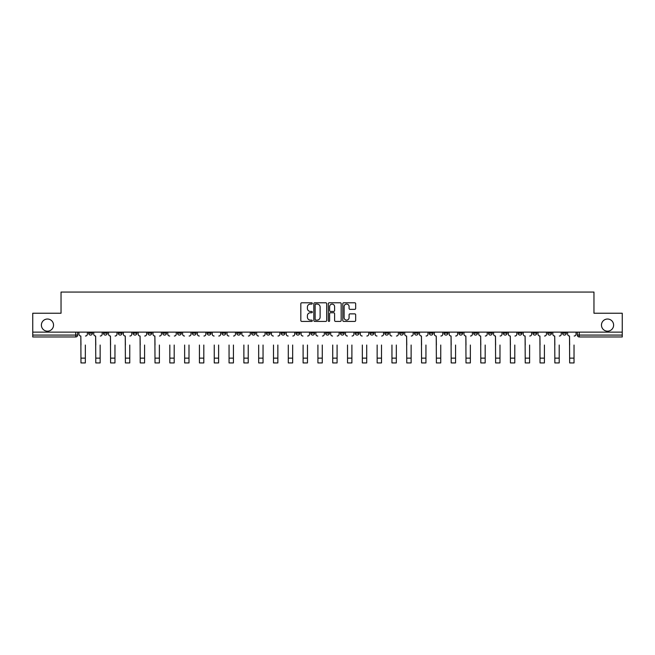 <?xml version="1.0" encoding="UTF-8"?>
<svg xmlns="http://www.w3.org/2000/svg" width="655" height="655" viewBox="0 0 655 655"><rect width="100%" height="100%" fill="white"/><g stroke="black" fill="none" stroke-linecap="round" stroke-linejoin="round"><path stroke-width="0.98" d="M312.312 303.429A0.655 0.655 0 0 0 311.657 302.782L301.758 302.782A0.933 0.933 0 0 0 300.825 303.715L300.825 320.483A0.933 0.933 0 0 0 301.758 321.417L311.657 321.417A0.655 0.655 0 0 0 312.312 320.762A0.655 0.655 0 0 0 311.657 320.115L310.38 320.115A2.98 2.98 0 0 1 307.4 317.126L307.4 315.735A2.98 2.98 0 0 1 310.38 312.754L311.657 312.754A0.655 0.655 0 0 0 312.312 312.099A0.655 0.655 0 0 0 311.657 311.444L310.38 311.444A2.98 2.98 0 0 1 307.4 308.464L307.4 307.064A2.98 2.98 0 0 1 310.38 304.084L311.657 304.084A0.655 0.655 0 0 0 312.312 303.429M601.462 325.101A6.075 6.075 0 0 0 607.537 331.176A6.075 6.075 0 0 0 613.612 325.101A6.075 6.075 0 0 0 607.537 319.026A6.075 6.075 0 0 0 601.462 325.101M41.388 325.101A6.075 6.075 0 0 0 47.463 331.176A6.075 6.075 0 0 0 53.538 325.101A6.075 6.075 0 0 0 47.463 319.026A6.075 6.075 0 0 0 41.388 325.101M488.499 332.126L488.499 333.174L492.298 333.174A1.899 1.899 0 0 1 490.399 335.073A1.899 1.899 0 0 1 488.499 333.174L488.499 332.126M473.688 332.126L473.688 333.174L477.487 333.174A1.899 1.899 0 0 1 475.587 335.073A1.899 1.899 0 0 1 473.688 333.174L473.688 332.126M384.837 332.126L384.837 333.174L388.636 333.174A1.899 1.899 0 0 1 386.737 335.073A1.899 1.899 0 0 1 384.837 333.174L384.837 332.126M370.026 332.126L370.026 333.174L373.825 333.174A1.899 1.899 0 0 1 371.925 335.073A1.899 1.899 0 0 1 370.026 333.174L370.026 332.126M355.223 332.126L355.223 333.174L359.014 333.174A1.899 1.899 0 0 1 357.114 335.073A1.899 1.899 0 0 1 355.223 333.174L355.223 332.126M325.601 332.126L325.601 333.174L329.399 333.174A1.899 1.899 0 0 1 327.5 335.073A1.899 1.899 0 0 1 325.601 333.174L325.601 332.126M295.986 333.174L295.986 332.126L295.986 333.174A1.899 1.899 0 0 0 297.886 335.073A1.899 1.899 0 0 1 295.986 333.174L299.777 333.174A1.899 1.899 0 0 1 297.886 335.073A1.899 1.899 0 0 0 299.777 333.174L299.777 332.126L299.777 333.174M281.175 333.174L281.175 332.126L281.175 333.174A1.899 1.899 0 0 0 283.075 335.073A1.899 1.899 0 0 1 281.175 333.174L284.974 333.174A1.899 1.899 0 0 1 283.075 335.073M266.364 333.174L266.364 332.126L266.364 333.174A1.899 1.899 0 0 0 268.263 335.073A1.899 1.899 0 0 1 266.364 333.174L270.163 333.174A1.899 1.899 0 0 1 268.263 335.073A1.899 1.899 0 0 0 270.163 333.174L270.163 332.126L270.163 333.174M251.561 332.126L251.561 333.174L255.352 333.174A1.899 1.899 0 0 1 253.46 335.073A1.899 1.899 0 0 1 251.561 333.174L251.561 332.126M236.75 332.126L236.75 333.174L240.549 333.174A1.899 1.899 0 0 1 238.649 335.073A1.899 1.899 0 0 1 236.75 333.174L236.75 332.126M221.939 332.126L221.939 333.174L225.738 333.174A1.899 1.899 0 0 1 223.838 335.073A1.899 1.899 0 0 1 221.939 333.174L221.939 332.126M207.136 333.174L207.136 332.126L207.136 333.174A1.899 1.899 0 0 0 209.027 335.073A1.899 1.899 0 0 1 207.136 333.174L210.926 333.174A1.899 1.899 0 0 1 209.027 335.073M177.513 333.174L177.513 332.126L177.513 333.174A1.899 1.899 0 0 0 179.413 335.073A1.899 1.899 0 0 1 177.513 333.174L181.312 333.174A1.899 1.899 0 0 1 179.413 335.073A1.899 1.899 0 0 0 181.312 333.174L181.312 332.126L181.312 333.174M162.702 333.174L162.702 332.126L162.702 333.174A1.899 1.899 0 0 0 164.601 335.073A1.899 1.899 0 0 1 162.702 333.174L166.501 333.174A1.899 1.899 0 0 1 164.601 335.073A1.899 1.899 0 0 0 166.501 333.174L166.501 332.126L166.501 333.174M147.899 333.174L147.899 332.126L147.899 333.174A1.899 1.899 0 0 0 149.798 335.073A1.899 1.899 0 0 1 147.899 333.174L151.698 333.174A1.899 1.899 0 0 1 149.798 335.073A1.899 1.899 0 0 0 151.698 333.174L151.698 332.126L151.698 333.174M133.088 333.174L133.088 332.126L133.088 333.174A1.899 1.899 0 0 0 134.987 335.073A1.899 1.899 0 0 1 133.088 333.174L136.887 333.174A1.899 1.899 0 0 1 134.987 335.073M118.277 333.174L118.277 332.126L118.277 333.174A1.899 1.899 0 0 0 120.176 335.073A1.899 1.899 0 0 1 118.277 333.174L122.076 333.174A1.899 1.899 0 0 1 120.176 335.073A1.899 1.899 0 0 0 122.076 333.174L122.076 332.126L122.076 333.174M103.474 333.174L103.474 332.126L103.474 333.174A1.899 1.899 0 0 0 105.373 335.073A1.899 1.899 0 0 1 103.474 333.174L107.264 333.174A1.899 1.899 0 0 1 105.373 335.073A1.899 1.899 0 0 0 107.264 333.174L107.264 332.126L107.264 333.174M354.732 309.348A0.933 0.933 0 0 0 355.665 308.415L355.665 303.715A0.933 0.933 0 0 0 354.732 302.782L343.736 302.782A0.933 0.933 0 0 0 342.802 303.715L342.802 320.483A0.933 0.933 0 0 0 343.736 321.417L354.732 321.417A0.933 0.933 0 0 0 355.665 320.483L355.665 314.801A0.933 0.933 0 0 0 354.732 313.868L350.024 313.868A0.933 0.933 0 0 0 349.09 314.801L349.09 317.618A2.489 2.489 0 0 1 346.601 320.115A2.489 2.489 0 0 1 344.112 317.618L344.112 306.581A2.489 2.489 0 0 1 346.601 304.084A2.489 2.489 0 0 1 349.09 306.581L349.09 308.415A0.933 0.933 0 0 0 350.024 309.348L354.732 309.348M32.75 332.126L32.75 313.237L61.038 313.237L61.038 292.065L593.962 292.065L593.962 313.237L622.25 313.237L622.25 332.126L32.75 332.126L32.75 335.073L77.65 335.073L77.65 332.126L77.65 335.073A1.899 1.899 0 0 1 75.751 336.973L32.75 336.973L32.75 335.073M326.681 303.715A0.933 0.933 0 0 0 325.756 302.782L314.76 302.782A0.933 0.933 0 0 0 313.827 303.715L313.827 320.483A0.933 0.933 0 0 0 314.76 321.417L325.756 321.417A0.933 0.933 0 0 0 326.681 320.483L326.681 303.715M329.244 302.782L340.24 302.782A0.933 0.933 0 0 1 341.173 303.715L341.173 320.483A0.933 0.933 0 0 1 340.24 321.417L335.54 321.417A0.933 0.933 0 0 1 334.607 320.483L334.607 313.68A0.933 0.933 0 0 0 333.673 312.754L330.554 312.754A0.933 0.933 0 0 0 329.621 313.68L329.621 320.762A0.655 0.655 0 0 1 328.966 321.417A0.655 0.655 0 0 1 328.319 320.762L328.319 303.715A0.933 0.933 0 0 1 329.244 302.782M577.35 332.126L577.35 335.073L622.25 335.073L622.25 336.973L579.249 336.973A1.899 1.899 0 0 1 577.35 335.073A1.899 1.899 0 0 0 579.249 336.973L579.249 332.126M622.25 332.126L622.25 335.073M566.338 332.126L566.338 333.174A1.899 1.899 0 0 1 564.438 335.073A1.899 1.899 0 0 1 562.539 333.174L566.338 333.174M562.539 332.126L562.539 333.174M551.526 332.126L551.526 333.174A1.899 1.899 0 0 1 549.627 335.073A1.899 1.899 0 0 1 547.736 333.174L551.526 333.174M547.736 332.126L547.736 333.174M536.723 332.126L536.723 333.174A1.899 1.899 0 0 1 534.824 335.073A1.899 1.899 0 0 1 532.924 333.174A1.899 1.899 0 0 0 534.824 335.073M532.924 332.126L532.924 333.174L536.723 333.174M521.912 332.126L521.912 333.174A1.899 1.899 0 0 1 520.013 335.073A1.899 1.899 0 0 1 518.113 333.174L521.912 333.174M518.113 332.126L518.113 333.174M507.101 332.126L507.101 333.174A1.899 1.899 0 0 1 505.201 335.073A1.899 1.899 0 0 1 503.302 333.174L507.101 333.174M503.302 332.126L503.302 333.174M492.298 332.126L492.298 333.174M477.487 332.126L477.487 333.174L477.487 332.126M462.676 332.126L462.676 333.174A1.899 1.899 0 0 1 460.776 335.073A1.899 1.899 0 0 1 458.877 333.174L462.676 333.174M458.877 332.126L458.877 333.174M447.864 332.126L447.864 333.174A1.899 1.899 0 0 1 445.973 335.073A1.899 1.899 0 0 1 444.074 333.174L447.864 333.174M444.074 332.126L444.074 333.174M433.061 332.126L433.061 333.174A1.899 1.899 0 0 1 431.162 335.073A1.899 1.899 0 0 1 429.262 333.174L433.061 333.174M429.262 332.126L429.262 333.174M418.25 332.126L418.25 333.174A1.899 1.899 0 0 1 416.351 335.073A1.899 1.899 0 0 1 414.451 333.174L418.25 333.174M414.451 332.126L414.451 333.174M403.439 332.126L403.439 333.174A1.899 1.899 0 0 1 401.54 335.073A1.899 1.899 0 0 1 399.648 333.174L403.439 333.174M399.648 332.126L399.648 333.174M388.636 332.126L388.636 333.174A1.899 1.899 0 0 1 386.737 335.073M373.825 332.126L373.825 333.174M359.014 333.174L359.014 332.126L359.014 333.174A1.899 1.899 0 0 1 357.114 335.073M344.211 332.126L344.211 333.174A1.899 1.899 0 0 1 342.311 335.073A1.899 1.899 0 0 1 340.412 333.174A1.899 1.899 0 0 0 342.311 335.073A1.899 1.899 0 0 0 344.211 333.174L340.412 333.174L340.412 332.126M329.399 333.174L329.399 332.126L329.399 333.174A1.899 1.899 0 0 1 327.5 335.073M314.588 332.126L314.588 333.174A1.899 1.899 0 0 1 312.689 335.073A1.899 1.899 0 0 1 310.789 333.174A1.899 1.899 0 0 0 312.689 335.073M310.789 332.126L310.789 333.174L314.588 333.174M284.974 332.126L284.974 333.174L284.974 332.126M255.352 333.174L255.352 332.126L255.352 333.174A1.899 1.899 0 0 1 253.46 335.073M240.549 333.174L240.549 332.126L240.549 333.174A1.899 1.899 0 0 1 238.649 335.073M225.738 333.174L225.738 332.126L225.738 333.174A1.899 1.899 0 0 1 223.838 335.073M210.926 332.126L210.926 333.174L210.926 332.126M196.123 333.174L196.123 332.126L196.123 333.174A1.899 1.899 0 0 1 194.224 335.073A1.899 1.899 0 0 1 192.324 333.174L196.123 333.174A1.899 1.899 0 0 1 194.224 335.073M192.324 332.126L192.324 333.174M136.887 332.126L136.887 333.174L136.887 332.126M92.461 332.126L92.461 333.174A1.899 1.899 0 0 1 90.562 335.073A1.899 1.899 0 0 1 88.662 333.174A1.899 1.899 0 0 0 90.562 335.073A1.899 1.899 0 0 0 92.461 333.174L92.461 332.126M88.662 332.126L88.662 333.174L92.461 333.174M75.751 332.126L75.751 336.973A1.899 1.899 0 0 0 77.65 335.073M315.784 304.084A0.655 0.655 0 0 0 315.129 304.739L315.129 319.46A0.655 0.655 0 0 0 315.784 320.115L317.135 320.115A2.98 2.98 0 0 0 320.115 317.126L320.115 307.064A2.98 2.98 0 0 0 317.135 304.084L315.784 304.084M334.607 306.622A2.489 2.489 0 0 0 332.11 304.133A2.489 2.489 0 0 0 329.621 306.622L329.621 310.511A0.933 0.933 0 0 0 330.554 311.444L333.673 311.444A0.933 0.933 0 0 0 334.607 310.511L334.607 306.622M78.936 334.124L78.936 332.126L78.936 334.124A1.899 1.899 0 0 0 80.827 336.023L80.974 345.038M80.827 336.023L80.974 362.935L85.338 362.935L85.338 345.038M87.377 334.124L87.377 332.126L87.377 334.124A1.899 1.899 0 0 1 85.486 336.023M93.739 334.124L93.739 332.126L93.739 334.124A1.899 1.899 0 0 0 95.638 336.023L95.786 345.038M95.638 336.023L95.786 362.935L100.149 362.935L100.149 345.038M102.188 334.124L102.188 332.126L102.188 334.124A1.899 1.899 0 0 1 100.289 336.023M108.55 334.124L108.55 332.126L108.55 334.124A1.899 1.899 0 0 0 110.449 336.023L110.589 345.038M110.449 336.023L110.589 362.935L114.961 362.935L114.961 345.038M116.999 334.124L116.999 332.126L116.999 334.124A1.899 1.899 0 0 1 115.1 336.023M100.149 362.935L95.786 362.935M114.961 362.935L110.589 362.935M123.361 334.124L123.361 332.126L123.361 334.124A1.899 1.899 0 0 0 125.261 336.023L125.4 345.038M125.261 336.023L125.4 362.935L129.764 362.935L129.764 345.038M131.811 334.124L131.811 332.126L131.811 334.124A1.899 1.899 0 0 1 129.911 336.023M138.164 334.124L138.164 332.126L138.164 334.124A1.899 1.899 0 0 0 140.064 336.023L140.211 345.038M140.064 336.023L140.211 362.935L144.575 362.935L144.575 345.038M146.614 334.124L146.614 332.126L146.614 334.124A1.899 1.899 0 0 1 144.714 336.023M152.975 334.124L152.975 332.126L152.975 334.124A1.899 1.899 0 0 0 154.875 336.023L155.014 345.038M154.875 336.023L155.014 362.935L159.386 362.935L159.386 345.038M161.425 334.124L161.425 332.126L161.425 334.124A1.899 1.899 0 0 1 159.525 336.023M129.764 362.935L125.4 362.935M144.575 362.935L140.211 362.935M159.386 362.935L155.014 362.935M169.825 362.935L174.189 362.935L169.825 362.935L169.825 345.038M169.686 336.023L169.686 336.023A1.899 1.899 0 0 1 167.786 334.124L167.786 332.126L167.786 334.124M174.189 345.038L174.189 362.935M174.336 336.023A1.899 1.899 0 0 0 176.236 334.124L176.236 332.126L176.236 334.124M184.636 362.935L189 362.935L184.636 362.935L184.636 345.038M184.489 336.023L184.489 336.023A1.899 1.899 0 0 1 182.589 334.124L182.589 332.126L182.589 334.124M189 345.038L189 362.935M189.139 336.023A1.899 1.899 0 0 0 191.039 334.124L191.039 332.126L191.039 334.124M199.439 362.935L203.811 362.935L199.439 362.935L199.439 345.038M199.3 336.023L199.3 336.023A1.899 1.899 0 0 1 197.401 334.124L197.401 332.126L197.401 334.124M203.811 345.038L203.811 362.935M203.951 336.023A1.899 1.899 0 0 0 205.85 334.124L205.85 332.126L205.85 334.124M214.25 362.935L218.614 362.935L214.25 362.935L214.25 345.038M214.111 336.023L214.111 336.023A1.899 1.899 0 0 1 212.212 334.124L212.212 332.126L212.212 334.124M218.614 345.038L218.614 362.935M218.762 336.023A1.899 1.899 0 0 0 220.661 334.124L220.661 332.126L220.661 334.124M229.062 362.935L233.426 362.935L229.062 362.935L229.062 345.038M228.914 336.023L228.914 336.023A1.899 1.899 0 0 1 227.023 334.124L227.023 332.126L227.023 334.124M233.426 345.038L233.426 362.935M233.573 336.023A1.899 1.899 0 0 0 235.464 334.124L235.464 332.126L235.464 334.124M243.873 362.935L248.237 362.935L243.873 362.935L243.873 345.038M243.726 336.023L243.726 336.023A1.899 1.899 0 0 1 241.826 334.124L241.826 332.126L241.826 334.124M248.237 345.038L248.237 362.935M248.376 336.023A1.899 1.899 0 0 0 250.275 334.124L250.275 332.126L250.275 334.124M258.676 362.935L263.048 362.935L258.676 362.935L258.676 345.038M258.537 336.023L258.537 336.023A1.899 1.899 0 0 1 256.637 334.124L256.637 332.126L256.637 334.124M263.048 345.038L263.048 362.935M263.187 336.023A1.899 1.899 0 0 0 265.087 334.124L265.087 332.126L265.087 334.124M273.487 362.935L277.851 362.935L273.487 362.935L273.487 345.038M273.348 336.023L273.348 336.023A1.899 1.899 0 0 1 271.448 334.124L271.448 332.126L271.448 334.124M277.851 345.038L277.851 362.935M277.998 336.023A1.899 1.899 0 0 0 279.898 334.124L279.898 332.126L279.898 334.124M288.298 362.935L292.662 362.935L288.298 362.935L288.298 345.038M288.151 336.023L288.151 336.023A1.899 1.899 0 0 1 286.251 334.124L286.251 332.126L286.251 334.124M292.662 345.038L292.662 362.935M292.801 336.023A1.899 1.899 0 0 0 294.701 334.124L294.701 332.126L294.701 334.124M303.101 362.935L307.473 362.935L303.101 362.935L303.101 345.038M302.962 336.023L302.962 336.023A1.899 1.899 0 0 1 301.063 334.124L301.063 332.126L301.063 334.124M307.473 345.038L307.473 362.935M307.613 336.023A1.899 1.899 0 0 0 309.512 334.124L309.512 332.126L309.512 334.124M317.912 362.935L322.276 362.935L317.912 362.935L317.912 345.038M317.773 336.023L317.773 336.023A1.899 1.899 0 0 1 315.874 334.124L315.874 332.126L315.874 334.124M322.276 345.038L322.276 362.935M322.424 336.023A1.899 1.899 0 0 0 324.323 334.124L324.323 332.126L324.323 334.124M332.724 362.935L337.088 362.935L332.724 362.935L332.724 345.038M332.576 336.023L332.576 336.023A1.899 1.899 0 0 1 330.677 334.124L330.677 332.126L330.677 334.124M337.088 345.038L337.088 362.935M337.227 336.023A1.899 1.899 0 0 0 339.126 334.124L339.126 332.126L339.126 334.124M347.527 362.935L351.899 362.935L347.527 362.935L347.527 345.038M347.387 336.023L347.387 336.023A1.899 1.899 0 0 1 345.488 334.124L345.488 332.126L345.488 334.124M351.899 345.038L351.899 362.935M352.038 336.023A1.899 1.899 0 0 0 353.937 334.124L353.937 332.126L353.937 334.124M362.338 362.935L366.702 362.935L362.338 362.935L362.338 345.038M362.199 336.023L362.199 336.023A1.899 1.899 0 0 1 360.299 334.124L360.299 332.126L360.299 334.124M366.702 345.038L366.702 362.935M366.849 336.023A1.899 1.899 0 0 0 368.749 334.124L368.749 332.126L368.749 334.124M377.149 362.935L381.513 362.935L377.149 362.935L377.149 345.038M377.002 336.023L377.002 336.023A1.899 1.899 0 0 1 375.102 334.124L375.102 332.126L375.102 334.124M381.513 345.038L381.513 362.935M381.652 336.023A1.899 1.899 0 0 0 383.552 334.124L383.552 332.126L383.552 334.124M391.952 362.935L396.324 362.935L391.952 362.935L391.952 345.038M391.813 336.023L391.813 336.023A1.899 1.899 0 0 1 389.913 334.124L389.913 332.126L389.913 334.124M396.324 345.038L396.324 362.935M396.463 336.023A1.899 1.899 0 0 0 398.363 334.124L398.363 332.126L398.363 334.124M404.724 334.124L404.724 332.126L404.724 334.124A1.899 1.899 0 0 0 406.624 336.023L406.763 345.038M406.624 336.023L406.763 362.935L411.127 362.935L411.127 345.038M413.174 334.124L413.174 332.126L413.174 334.124A1.899 1.899 0 0 1 411.274 336.023M419.536 334.124L419.536 332.126L419.536 334.124A1.899 1.899 0 0 0 421.427 336.023L421.574 345.038M421.427 336.023L421.574 362.935L425.938 362.935L425.938 345.038M427.977 334.124L427.977 332.126L427.977 334.124A1.899 1.899 0 0 1 426.086 336.023M434.339 334.124L434.339 332.126L434.339 334.124A1.899 1.899 0 0 0 436.238 336.023L436.386 345.038M436.238 336.023L436.386 362.935L440.75 362.935L440.75 345.038M442.788 334.124L442.788 332.126L442.788 334.124A1.899 1.899 0 0 1 440.889 336.023M449.15 334.124L449.15 332.126L449.15 334.124A1.899 1.899 0 0 0 451.049 336.023L451.189 345.038M451.049 336.023L451.189 362.935L455.561 362.935L455.561 345.038M457.599 334.124L457.599 332.126L457.599 334.124A1.899 1.899 0 0 1 455.7 336.023M411.127 362.935L406.763 362.935M425.938 362.935L421.574 362.935M440.75 362.935L436.386 362.935M455.561 362.935L451.189 362.935M463.961 334.124L463.961 332.126L463.961 334.124A1.899 1.899 0 0 0 465.861 336.023L466 345.038M465.861 336.023L466 362.935L470.364 362.935L470.364 345.038M472.411 334.124L472.411 332.126L472.411 334.124A1.899 1.899 0 0 1 470.511 336.023M470.364 362.935L466 362.935M478.764 334.124L478.764 332.126L478.764 334.124A1.899 1.899 0 0 0 480.664 336.023L480.811 345.038M480.664 336.023L480.811 362.935L485.175 362.935L485.175 345.038M487.214 334.124L487.214 332.126L487.214 334.124A1.899 1.899 0 0 1 485.314 336.023M485.175 362.935L480.811 362.935M493.575 334.124L493.575 332.126L493.575 334.124A1.899 1.899 0 0 0 495.475 336.023L495.614 345.038M495.475 336.023L495.614 362.935L499.986 362.935L499.986 345.038M502.025 334.124L502.025 332.126L502.025 334.124A1.899 1.899 0 0 1 500.125 336.023M499.986 362.935L495.614 362.935M508.386 334.124L508.386 332.126L508.386 334.124A1.899 1.899 0 0 0 510.286 336.023L510.425 345.038M510.286 336.023L510.425 362.935L514.789 362.935L514.789 345.038M516.836 334.124L516.836 332.126L516.836 334.124A1.899 1.899 0 0 1 514.936 336.023M514.789 362.935L510.425 362.935M523.189 334.124L523.189 332.126L523.189 334.124A1.899 1.899 0 0 0 525.089 336.023L525.236 345.038M525.089 336.023L525.236 362.935L529.6 362.935L529.6 345.038M531.639 334.124L531.639 332.126L531.639 334.124A1.899 1.899 0 0 1 529.739 336.023M529.6 362.935L525.236 362.935M538.001 334.124L538.001 332.126L538.001 334.124A1.899 1.899 0 0 0 539.9 336.023L540.039 345.038M539.9 336.023L540.039 362.935L544.411 362.935L544.411 345.038M546.45 334.124L546.45 332.126L546.45 334.124A1.899 1.899 0 0 1 544.551 336.023M544.411 362.935L540.039 362.935M552.812 334.124L552.812 332.126L552.812 334.124A1.899 1.899 0 0 0 554.711 336.023L554.85 345.038M554.711 336.023L554.85 362.935L559.214 362.935L559.214 345.038M561.261 334.124L561.261 332.126L561.261 334.124A1.899 1.899 0 0 1 559.362 336.023M559.214 362.935L554.85 362.935M567.623 334.124L567.623 332.126L567.623 334.124A1.899 1.899 0 0 0 569.514 336.023L569.662 345.038M569.514 336.023L569.662 362.935L574.026 362.935L574.026 345.038M576.064 334.124L576.064 332.126L576.064 334.124A1.899 1.899 0 0 1 574.173 336.023M574.026 362.935L569.662 362.935M85.338 358.138L80.974 358.138M100.149 358.138L95.786 358.138M114.961 358.138L110.589 358.138M129.764 358.138L125.4 358.138M144.575 358.138L140.211 358.138M159.386 358.138L155.014 358.138M174.189 358.138L169.825 358.138M189 358.138L184.636 358.138M203.811 358.138L199.439 358.138M218.614 358.138L214.25 358.138M233.426 358.138L229.062 358.138M248.237 358.138L243.873 358.138M263.048 358.138L258.676 358.138M277.851 358.138L273.487 358.138M292.662 358.138L288.298 358.138M307.473 358.138L303.101 358.138M322.276 358.138L317.912 358.138M337.088 358.138L332.724 358.138M351.899 358.138L347.527 358.138M366.702 358.138L362.338 358.138M381.513 358.138L377.149 358.138M396.324 358.138L391.952 358.138M411.127 358.138L406.763 358.138M425.938 358.138L421.574 358.138M440.75 358.138L436.386 358.138M455.561 358.138L451.189 358.138M470.364 358.138L466 358.138M485.175 358.138L480.811 358.138M499.986 358.138L495.614 358.138M514.789 358.138L510.425 358.138M529.6 358.138L525.236 358.138M544.411 358.138L540.039 358.138M559.214 358.138L554.85 358.138M574.026 358.138L569.662 358.138"/></g></svg>

